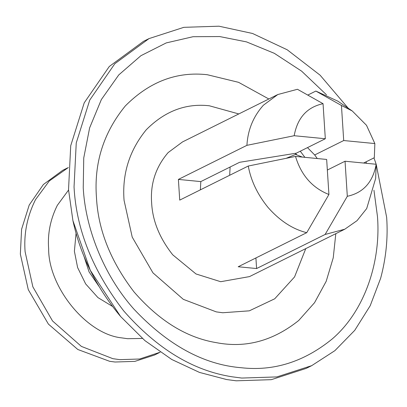 <?xml version="1.0" encoding="UTF-8"?>
<svg xmlns="http://www.w3.org/2000/svg" width="407" height="407" viewBox="0 0 407 407"><rect width="100%" height="100%" fill="white"/><g stroke="black" fill="none" stroke-linecap="round" stroke-linejoin="round"><path stroke-width="0.61" d="M302.37 157.087L295.604 154.416L286.202 158.303M304.863 157.326L300.285 151.201M230.108 167.023L229.675 175.275M68.345 167.516L49.288 180.978L35.506 199.639C27.183 216.366 23.713 233.73 25.107 251.724L32.855 286.823L52.534 320.965L81.385 346.408L112.851 358.674L119.8 359.651L139.626 359.01L160.195 352.197M68.549 190.054L57.311 205.357C50.376 219.297 47.487 233.766 48.647 248.763C48.321 286.696 86.335 334.31 121.769 337.886L127.554 338.7L142.343 338.436M65.089 169.185L62.688 170.319L43.371 184.519L29.212 205.036L21.591 229.253L20.35 254.09L28.271 289.642L48.418 324.12L77.818 349.496L109.641 361.309L115.039 362.016L134.87 361.38L154.543 355.016L159.3 352.65M326.49 94.806L301.623 71.154L274.354 53.337L246.494 41.885L219.638 36.549L193.05 36.711L166.244 42.908L140.888 55.713L118.752 74.934L101.358 99.552L89.626 127.884L83.745 157.941L83.237 187.831C85.277 226.613 102.544 273.896 133.898 309.101C167.826 345.095 203.546 364.626 241.056 367.709C273.687 371.433 304.06 361.859 332.183 338.99C365.827 310.154 381.018 259.824 377.457 216.422L373.947 190.222M366.519 163.319L365.995 161.854M200.376 189.845L200.809 181.593L178.393 179.416L179.731 200.112L248.26 166.031C250.966 180.744 257.545 194.536 268.01 207.412C279.767 220.752 292.674 229.172 306.73 232.677L328.922 194.5C312.301 187.892 301.165 175.198 295.513 156.42L326.658 159.447L328.922 194.5M325.32 138.746L294.175 135.719C297.451 117.811 307.076 107.133 323.051 103.693L325.32 138.746L296.301 153.18L239.601 162.301L200.809 181.593M323.051 103.693L297.461 89.281L277.803 94.536L182.514 141.926L168.142 152.579C155.693 167.104 150.193 183.913 151.643 203.007C152.574 220.894 159.6 238.161 172.721 254.802L196.006 273.962L220.686 281.705L249.491 276.602L344.78 229.212L357.046 220.655L366.702 208.542L375.661 178.414L376.19 164.26C372.914 182.168 363.288 192.847 347.313 196.291L345.044 161.233L376.19 164.26M277.803 94.536L263.431 105.189C253.322 116.468 247.822 129.853 246.922 145.335L294.175 135.719M307.809 95.065L315.847 91.066L341.442 105.479L352.238 110.958L337.825 101.155L315.847 91.066M363.619 163.039L374.323 157.713L374.852 143.564L366.493 125.29L352.238 110.958M306.73 232.677L238.202 266.758L256.593 268.544L325.122 234.463L344.78 229.212M178.393 179.416L246.922 145.335M348.219 108.221L320.1 75.183L287.205 49.776L252.543 33.476L218.971 26.196L183.852 27.33L149.018 38.594L143.498 41.336L109.295 66.478L84.224 102.818L70.726 145.701L68.529 189.682L72.914 220.625L90.298 270.334L120.599 316.509L144.938 340.644L171.754 359.478L199.481 372.42L226.643 379.548L236.208 380.804L271.321 379.67L306.161 368.406L311.681 365.664L334.875 350.661L354.736 330.352L370.197 305.733L380.667 278.21C386.116 257.758 388.105 237.459 386.65 217.318L376.19 164.296M149.018 38.594L114.815 63.736L89.744 100.076L76.246 142.959L74.043 186.94C76.262 229.573 92.827 270.909 123.743 310.943C157.021 348.814 193.162 370.767 232.163 376.801L241.722 378.057L276.841 376.923L311.681 365.664M376.18 164.26L373.952 157.896M238.787 113.94L209.31 105.774C185.821 103.139 164.804 111.136 146.255 129.767C129.436 150.366 122.034 173.886 124.059 200.325L132.219 237.123L152.961 272.863L183.303 299.333L216.265 311.874L222.695 312.749L249.323 310.831L274.72 298.794L294.556 276.933L305.764 248.616M317.272 158.532L314.687 154.965L307.494 147.614M295.513 156.42L248.26 166.031M374.852 143.564L343.706 140.537L341.442 105.479M347.313 196.291L325.122 234.463M256.593 268.544L255.906 257.957M314.687 154.965L343.706 140.537M327.34 170.04L345.044 161.233M296.637 154.558L295.156 153.327M83.949 256.207L89.057 271.866L98.881 286.238M76.063 233.216L74.389 251.267L77.615 267.557L85.653 283.913L97.929 297.583L112.459 306.4M268.834 98.993L238.558 82.326L207.3 74.725C176.765 71.301 149.445 81.7 125.331 105.917C103.464 132.697 93.844 163.273 96.474 197.649C98.158 230.016 110.679 261.452 134.045 291.946C159.198 320.853 186.63 337.754 216.346 342.658C245.619 348.346 273.087 340.949 298.743 320.462L314.555 302.686L326.195 281.308L333.241 257.794L335.811 233.669M67.445 167.954L62.688 170.319M72.914 220.625C80.54 255.708 96.439 287.668 120.599 316.509"/></g></svg>
